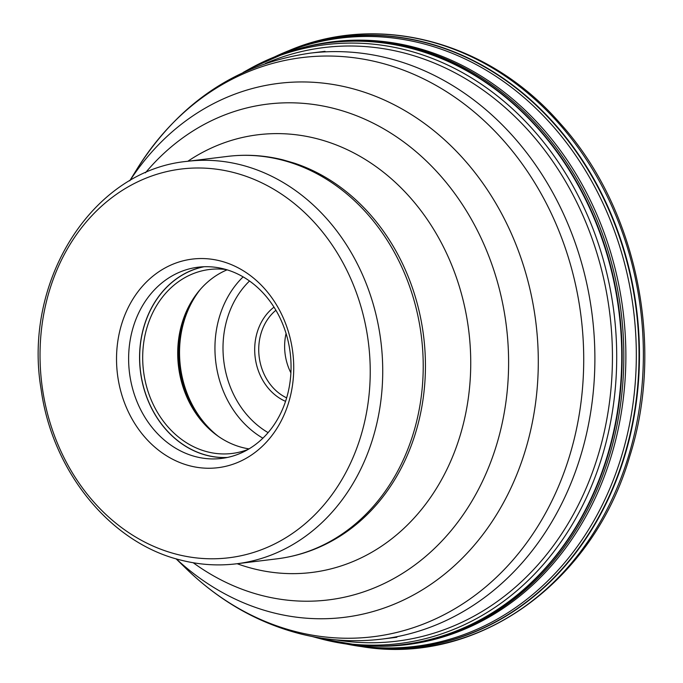 <?xml version="1.0" encoding="UTF-8"?>
<svg xmlns="http://www.w3.org/2000/svg" width="683" height="683" viewBox="0 0 683 683"><rect width="100%" height="100%" fill="white"/><g stroke="black" fill="none" stroke-linecap="round" stroke-linejoin="round"><path stroke-width="1.02" d="M350.208 644.53A306.411 257.559 -97 0 0 621.351 456.825A306.411 257.559 -97 0 0 555.544 129.181A306.411 257.559 -97 0 0 278.007 55.545M306.394 46.683A303.722 255.297 83 0 1 559.001 148.595A303.722 255.297 83 0 1 611.037 456.816A303.722 255.297 83 0 1 379.893 646.263M290.898 372.867A49.987 42.022 83 0 1 286.075 333.492M249.039 448.885A92.683 77.905 83 0 1 242.824 447.63A92.683 77.905 83 0 1 207.692 427.532A92.683 77.905 83 0 1 192.119 300.537A92.683 77.905 83 0 1 227.089 269.836M226.158 269.554A92.683 77.905 -97 0 0 209.544 269.478A92.683 77.905 -97 0 0 142.687 356.526A92.683 77.905 -97 0 0 207.794 451.924A92.683 77.905 -97 0 0 232.1 453.461A92.683 77.905 -97 0 0 248.202 449.38M223.384 268.803A96.329 80.97 -97 0 0 198.113 267.207A96.329 80.97 -97 0 0 128.626 357.679A96.329 80.97 -97 0 0 196.294 456.833A96.329 80.97 -97 0 0 221.557 458.43A96.329 80.97 -97 0 0 291.052 367.958A96.329 80.97 -97 0 0 223.384 268.803M190.352 465.96A105.088 88.338 -97 0 0 292.495 385.229A105.088 88.338 -97 0 0 219.909 260.838A105.088 88.338 -97 0 0 117.766 341.568A105.088 88.338 -97 0 0 190.352 465.96M232.579 172.253A195.825 164.603 -97 0 0 42.329 322.769A195.825 164.603 -97 0 0 177.589 554.511A195.825 164.603 -97 0 0 177.682 554.536A195.825 164.603 83 0 0 367.932 404.02A195.825 164.603 83 0 0 232.672 172.278A195.825 164.603 83 0 0 232.579 172.253M628.309 456.825A308.221 259.079 -97 0 0 639.732 405.557A308.221 259.079 -97 0 0 547.638 111.483A308.221 259.079 -97 0 0 289.242 50.474L289.242 50.474C379.449 12.132 488.797 41.569 559.65 122.82C636.411 207.017 665.285 344.505 629.752 456.312C593.143 582.983 477.323 665.823 362.34 646.733L362.34 646.733A308.221 259.079 -97 0 0 628.309 456.825M274.464 56.945A307.367 258.362 83 0 1 286.322 51.677A307.367 258.362 83 0 1 286.339 51.66A307.367 258.362 83 0 1 544.001 112.524A307.367 258.362 83 0 1 635.83 405.77A307.367 258.362 83 0 1 624.441 456.893A307.367 258.362 83 0 1 359.241 646.28A307.367 258.362 83 0 1 359.215 646.272A307.367 258.362 83 0 1 346.435 644.026M346.554 644.043A307.248 258.259 83 0 0 624.023 456.893A307.248 258.259 -97 0 0 555.979 125.971A307.248 258.259 -97 0 0 274.575 56.894M308.545 46.171L308.588 46.162A303.491 255.109 83 0 1 308.596 46.162A303.491 255.109 83 0 1 558.387 150.849A303.491 255.109 83 0 1 608.997 456.961A303.491 255.109 83 0 1 382.164 646.238A303.491 255.109 83 0 1 382.156 646.238L382.113 646.238M340.51 643.096A303.261 254.913 -97 0 0 360.547 645.572A303.261 254.913 -97 0 0 607.341 457.055A303.261 254.913 -97 0 0 549.9 142.141A303.261 254.913 -97 0 0 287.791 52.028A303.261 254.913 -97 0 0 287.774 52.036A303.261 254.913 -97 0 0 268.94 59.276M287.791 52.028L250.063 68.59A303.167 254.827 83 0 1 250.106 68.565A303.167 254.827 83 0 1 534.857 125.015A303.167 254.827 83 0 1 606.939 457.055A303.167 254.827 83 0 1 319.994 638.631A303.167 254.827 83 0 1 319.934 638.614A303.167 254.827 83 0 1 318.295 638.17M312.293 636.53L316.605 637.726A301.707 253.606 83 0 0 601.971 456.978A301.707 253.606 -97 0 0 530.307 126.62A301.707 253.606 -97 0 0 247.041 70.264L243.139 72.458M336.036 639.886A299.026 251.353 83 0 0 597.83 456.227A299.026 251.353 -97 0 0 534.627 137.676A299.026 251.353 -97 0 0 265.371 63.476M319.943 638.614L360.556 645.572A303.261 254.913 -97 0 0 360.556 645.572L382.164 646.238M275.906 310.261A49.987 42.022 -97 0 0 259.164 356.774A49.987 42.022 -97 0 0 286.647 397.865M285.554 401.348A52.907 44.472 83 0 1 255.16 357.26A52.907 44.472 83 0 1 274.003 307.145M268.112 432.629A90.489 76.061 83 0 1 249.517 281.003M262.887 438.187A96.329 80.97 83 0 1 243.114 276.871M200.341 289.379A96.329 80.97 -97 0 0 218.364 436.377M208.674 428.48A95.782 80.509 83 0 1 192.845 299.385M227.465 457.448A96.26 80.91 83 0 1 207.384 455.441A96.26 80.91 83 0 1 207.291 455.416A96.26 80.91 83 0 1 139.682 359.352A96.26 80.91 83 0 1 204.089 266.737M227.004 457.542A96.329 80.97 83 0 1 207.333 455.518A96.329 80.97 83 0 1 207.239 455.493A96.329 80.97 83 0 1 139.588 359.608A96.329 80.97 83 0 1 203.619 266.754M240.211 164.697A202.731 170.409 83 0 1 240.314 164.723A202.731 170.409 83 0 1 382.719 373.396A202.731 170.409 83 0 1 236.472 563.799C218.176 566.019 199.957 564.867 181.806 560.35C110.68 543.642 52.181 471.501 41.082 389.088C22.718 281.183 92.29 170.272 187.133 161.35A202.731 170.409 83 0 1 240.211 164.697M276.957 558.839A202.731 170.409 -97 0 0 423.212 368.436A202.731 170.409 -97 0 0 280.798 159.754A202.731 170.409 -97 0 0 280.713 159.737A202.731 170.409 -97 0 0 227.618 156.39C246.179 154.145 264.645 155.306 283.035 159.882L294.313 163.152A202.142 169.913 -97 0 1 423.656 336.608A202.142 169.913 -97 0 1 340.04 536.172C320.481 548.466 299.453 556.022 276.957 558.839L236.472 563.799M187.808 161.273A220.498 185.341 83 0 1 315.836 138.427A220.498 185.341 83 0 1 468.137 399.435A220.498 185.341 83 0 1 253.82 568.819A220.498 185.341 83 0 1 237.155 563.723M193.229 562.749A249.756 209.937 -97 0 0 262.904 595.764A249.756 209.937 -97 0 0 262.989 595.781A249.756 209.937 -97 0 0 505.668 403.841A249.756 209.937 -97 0 0 333.15 108.255A249.756 209.937 -97 0 0 333.065 108.23A249.756 209.937 -97 0 0 145.428 172.816M129.864 180.713A268.991 226.099 83 0 1 349.235 87.808A268.991 226.099 83 0 1 349.329 87.834A268.991 226.099 83 0 1 535.13 406.18A268.991 226.099 83 0 1 273.763 612.899A268.991 226.099 83 0 1 273.67 612.873A268.991 226.099 83 0 1 176.223 558.848M176.069 558.805L186.126 568.606A291.743 245.231 -97 0 0 296.712 631.869A291.743 245.231 -97 0 0 296.806 631.895A291.743 245.231 -97 0 0 580.285 407.691A291.743 245.231 -97 0 0 378.766 62.409A291.743 245.231 -97 0 0 378.672 62.384A291.743 245.231 -97 0 0 137.112 168.855C179.484 102.365 237.146 63.792 310.116 53.154A295.158 248.1 83 0 1 387.44 58.038A295.158 248.1 83 0 1 387.543 58.055A295.158 248.1 83 0 1 594.876 361.879A295.158 248.1 83 0 1 381.951 639.092L396.874 637.256M274.404 56.962L289.242 50.474M308.596 46.162L287.774 52.036M250.106 68.565L247.041 70.264M316.605 637.726L319.994 638.631M362.34 646.733L346.375 644.018M187.133 161.35L227.618 156.39M129.727 180.799L137.112 168.855M186.126 568.606C219.695 601.194 257.926 622.981 300.802 633.978C327.712 640.671 354.759 642.379 381.951 639.092M310.116 53.154L325.04 51.327"/></g></svg>
